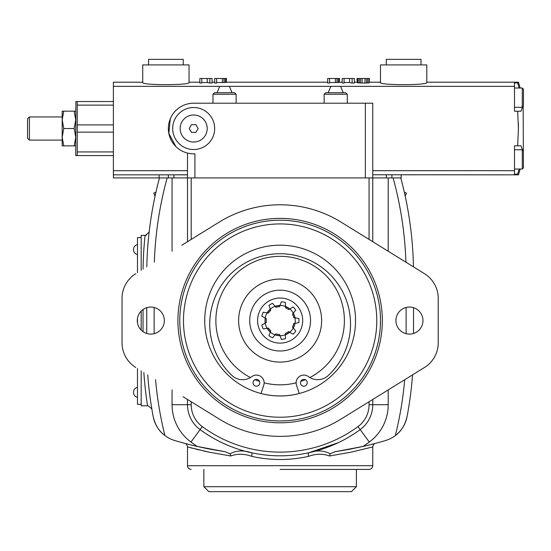 <?xml version="1.0" encoding="UTF-8"?>
<svg xmlns="http://www.w3.org/2000/svg" width="551" height="551" viewBox="0 0 551 551"><rect width="100%" height="100%" fill="white"/><g stroke="black" fill="none" stroke-linecap="round" stroke-linejoin="round"><path stroke-width="0.83" d="M75.721 145.877L74.171 145.877L75.721 137.199L74.171 128.521L75.721 119.843L74.171 111.164L75.721 111.164M63.744 145.877L62.194 145.877L62.194 119.843L63.744 128.521L62.194 137.199L63.744 145.877L74.171 145.877M62.194 111.164L63.744 111.164L62.194 119.843L62.194 111.164M63.744 128.521L74.171 128.521M63.744 111.164L74.171 111.164M29.403 116.943L29.403 140.099L27.55 138.246L27.55 118.796L29.403 116.943L62.194 116.943M113.389 105.117L77.236 105.117L77.236 101.536L75.88 101.536L113.389 101.536M77.236 105.117L77.236 124.905L113.389 124.905M75.88 101.536L75.721 155.23L77.236 155.568L75.914 155.568M77.236 124.905L77.236 155.568L113.389 155.568L77.236 155.568M113.389 132.137L77.236 132.137M77.236 151.924L113.389 151.924M386.292 64.915L386.292 59.356L420.998 59.356L420.998 64.915M523.14 106.412L523.45 167.862L522.279 169.033L522.279 149.762L514.496 149.762M522.279 88.008L523.45 89.179L523.45 106.102L522.279 107.28L522.279 88.008L514.496 88.008M110.923 101.536L113.389 101.501M204.731 320.579A75.404 75.404 0 0 0 317.831 385.886A75.404 75.404 0 0 0 317.831 255.278A75.404 75.404 0 0 0 204.731 320.579M183.483 320.579A96.645 96.645 0 0 0 328.458 404.282A96.645 96.645 0 0 0 328.458 236.882A96.645 96.645 0 0 0 183.483 320.579M179.778 320.579A100.351 100.351 0 0 1 330.311 233.672A100.351 100.351 0 0 1 330.311 407.492A100.351 100.351 0 0 1 179.778 320.579M147.778 375.451L147.868 376.643M151.711 408.25L151.862 409.152M183.028 244.472L219.257 222.081A115.793 115.793 0 0 1 341.007 222.081L424.463 273.661A29.024 29.024 0 0 1 438.224 298.353L438.224 342.812A29.024 29.024 0 0 1 424.463 367.503L341.007 419.084A115.793 115.793 0 0 1 219.257 419.084L183.001 396.672M135.801 367.503A29.024 29.024 0 0 1 122.04 342.812L122.04 298.353A29.024 29.024 0 0 1 135.801 273.661M193.67 445.601L210.413 449.21L225.304 451.751L230.042 453.769L230.814 456.001L209.043 452.157L187.498 446.923L187.498 465.705L372.765 465.705L372.765 446.923L351.214 452.157L329.45 456.001L330.221 453.769L334.96 451.751L349.83 449.21L366.58 445.601M367.228 445.449L372.221 444.202M372.407 444.154L368.102 445.236M367.572 445.36L356.952 447.777M187.808 447.006L188.779 447.274M190.329 447.694L192.616 448.294M195.391 449.01L199.138 449.933M203.498 450.945L209.263 452.206M203.305 447.777L192.705 445.366M192.175 445.236L187.85 444.154M192.402 445.291L193.022 445.442M422.975 320.579A13.527 13.527 0 0 0 402.685 308.87A13.527 13.527 0 0 0 402.685 332.294A13.527 13.527 0 0 0 422.975 320.579M164.343 320.579A13.527 13.527 0 0 0 144.052 308.87A13.527 13.527 0 0 0 144.052 332.294A13.527 13.527 0 0 0 164.343 320.579M329.45 456.001C323.01 453.556 316.033 453.673 308.512 456.366C289.592 460.567 270.672 460.567 251.752 456.366C244.231 453.673 237.254 453.556 230.814 456.001M255.616 453.59L256.318 453.714M294.785 455.03L295.205 454.981M303.938 453.714L304.634 453.59M230.042 453.769C236.4 450.415 243.521 450.071 251.408 452.743A135.243 135.243 0 0 1 200.103 429.608A135.243 135.243 0 0 0 360.161 429.608A135.243 135.243 0 0 1 308.856 452.743C316.742 450.071 323.864 450.415 330.221 453.769M280.128 469.411L369.06 469.411C371.312 469.197 372.545 467.957 372.765 465.705M377.235 396.692L424.463 367.503M378.42 395.962L376.912 396.892M413.45 266.808L413.429 265.947M147.764 375.341L147.73 374.88A370.534 370.534 0 0 0 153.206 416.666C155.258 425.152 159.163 431.454 164.928 435.559A30.877 30.877 0 0 0 174.763 440.531A370.534 370.534 0 0 0 197.286 446.448L225.304 451.751M147.882 376.87L147.937 377.511M150.127 397.726L150.354 399.399M150.767 402.244L151.346 405.991M151.401 406.356L151.718 408.277M152.338 411.941L152.035 410.185M413.525 307.685L413.525 333.479M334.96 451.751L362.978 446.448A370.534 370.534 0 0 0 385.5 440.531A30.877 30.877 0 0 0 395.336 435.559C401.107 431.447 405.013 425.152 407.058 416.666A30.877 30.877 0 0 1 395.336 435.559A363.123 363.123 0 0 0 404.703 379.715M208.946 448.927A370.534 370.534 0 0 1 204.084 447.935M199.434 446.93A370.534 370.534 0 0 1 197.286 446.448A150.685 150.685 0 0 1 190.97 442.054L200.103 429.608A135.243 135.243 0 0 0 360.161 429.608A30.877 30.877 0 0 0 372.765 404.716L369.06 404.716A27.171 27.171 0 0 1 357.964 426.626A131.537 131.537 0 0 1 202.3 426.626A27.171 27.171 0 0 1 191.204 404.716L191.204 401.741M163.978 434.815A30.877 30.877 0 0 1 153.206 416.666A370.534 370.534 0 0 1 147.73 374.88M146.738 333.479L146.738 307.685M407.058 416.666A370.534 370.534 0 0 0 412.534 374.88A370.534 370.534 0 0 1 407.058 416.666M143.067 269.17A374.239 374.239 0 0 1 145.065 235.36L141.18 235.36L141.18 270.334M141.18 311.088L141.18 330.077M141.18 370.83L141.18 405.805L147.565 405.805A374.239 374.239 0 0 1 143.852 372.476M151.807 408.842L148.164 405.805M372.765 399.454L372.765 404.716A30.877 30.877 0 0 1 360.161 429.608A135.243 135.243 0 0 1 308.856 452.743A3.705 1.109 -102.3 0 0 308.512 456.366M187.498 399.454L187.498 404.716A30.877 30.877 0 0 0 200.103 429.608L202.3 426.626M377.263 244.492L424.463 273.661M181.844 245.202L183.352 244.272M411.666 237.199L411.191 232.742M413.346 262.689L413.319 261.856M412.616 248.377L412.589 247.929M412.313 244.286L412.238 243.39M412.003 240.704L411.776 238.321M411.714 237.715L411.459 235.208M411.445 235.091L411.218 232.983M411.211 232.915L411.025 231.275M411.018 231.213L410.888 230.139M410.846 229.788L411.177 232.591M187.498 241.71L187.498 177.925L372.765 177.925L372.765 241.71M388.207 251.249L388.207 177.925L401.176 177.925L401.176 174.839L401.176 177.925M146.814 266.856A370.534 370.534 0 0 1 159.48 177.925L172.057 177.925L172.057 251.249M413.45 266.856A370.534 370.534 0 0 0 400.784 177.925A370.534 370.534 0 0 1 413.45 266.856M149.149 232.074L145.464 235.36L146.614 235.174M388.207 177.925L372.765 177.925L372.765 103.202L193.676 103.202A25.318 25.318 0 0 0 168.351 128.555A25.318 25.318 0 0 0 193.738 153.839L194.909 153.839L194.909 177.925M191.204 239.423L191.204 177.925L172.057 177.925M404.324 192.216L406.466 193.098L405.199 196.156M155.065 196.156L153.798 193.098L155.94 192.216M187.498 177.925L187.498 153.075L188.063 153.212M189.675 153.522L192.072 153.791M193.676 107.521A21 21 0 0 0 175.487 139.017A21 21 0 0 0 211.859 139.017A21 21 0 0 0 193.676 107.521M142.723 64.915L189.041 64.915L189.041 82.492C190.488 85.391 141.276 85.391 142.723 82.492L142.723 64.915M380.486 64.915L426.805 64.915L426.805 82.492C428.251 85.391 379.04 85.391 380.486 82.492L380.486 64.915M201.776 78.497L201.776 83.029L199.848 83.029L199.848 78.497L212.073 78.497L212.073 83.029L209.821 83.029L209.821 78.497M216.577 78.497L216.577 83.029L214.642 83.029L214.642 78.497L226.544 78.497L226.227 82.402L226.227 78.497M329.615 78.497L329.615 83.029L327.687 83.029L327.687 78.497L339.581 78.497L339.264 82.402L339.264 78.497M344.086 78.497L344.086 83.029L342.157 83.029L342.157 78.497L354.383 78.497L354.383 83.029L352.13 83.029L352.13 78.497M357.275 78.497L357.275 82.74L356.952 78.497L369.501 78.497L369.177 82.836L369.177 78.497M175.769 146.428L168.833 133.39L170.28 118.83M113.389 177.925L113.389 174.839L159.087 174.839L159.087 177.925L113.389 177.925L159.48 177.925M187.498 174.763L168.351 174.839L168.351 177.925M159.087 174.839L168.351 174.839M201.776 82.533L207.245 82.533L207.245 78.497M207.245 82.533L209.821 83.029M225.256 78.497L225.256 82.464L226.227 82.402M223.975 78.497L223.975 82.519L225.256 82.464M222.363 78.497L222.363 82.533L223.975 82.519M216.577 82.533L222.363 82.533M338.3 78.497L338.3 82.464L339.264 82.402M337.012 78.497L337.012 82.519L338.3 82.464M335.401 78.497L335.401 82.533L337.012 82.519M329.615 82.533L335.401 82.533M344.086 82.533L349.554 82.533L349.554 78.497M349.554 82.533L352.13 83.029M367.889 78.497L367.889 82.939L369.177 82.836M366.601 78.497L366.601 82.994L367.889 82.939M364.996 78.497L364.996 83.029L366.601 82.994M362.097 78.497L362.097 83.029L364.996 83.029M360.492 78.497L360.492 82.994L362.097 83.029M359.204 78.497L359.204 82.939L360.492 82.994M357.916 78.497L357.916 82.836L359.204 82.939M357.275 82.74L357.916 82.836M232.061 92.706L229.423 86.355L330.841 86.355L328.203 92.706M187.498 170.686L113.389 170.686L113.389 86.355L219.684 86.355L217.046 92.706M343.225 92.706L340.58 86.355L330.841 86.355M518.25 174.674L517.637 174.144L518.436 174.839L372.765 174.763M186.307 174.839L113.389 174.839L113.389 170.686M142.723 82.202L113.389 82.202L113.389 86.355M229.423 86.355L219.684 86.355M340.58 86.355L514.496 86.355L514.496 111.226L517.637 111.226L518.436 128.514L517.637 145.815L514.496 145.815L514.496 170.686L372.765 170.686M519.132 88.008A153.419 153.419 0 0 0 517.637 82.898L518.436 82.202L517.637 82.898L514.496 82.898L514.496 86.355M514.496 170.686L514.496 174.144L517.637 174.144A153.419 153.419 0 0 0 519.132 169.033M518.436 128.528L518.381 123.823M521.046 145.815L522.431 149.92L521.046 145.815L517.637 145.815M521.046 111.226L522.431 107.121L521.046 111.226L517.637 111.226M148.529 64.915L148.529 59.356L183.235 59.356L183.235 64.915M180.149 128.521A13.527 13.527 0 0 0 200.433 140.236A13.527 13.527 0 0 0 200.433 116.805A13.527 13.527 0 0 0 180.149 128.521M191.452 132.378L195.894 132.378L198.126 128.521L195.894 124.664L191.452 124.664L189.22 128.521L191.452 132.378M324.133 94.249L325.675 92.706L345.746 92.706L347.288 94.249L324.133 94.249L324.133 103.202M347.288 94.249L347.288 103.202M212.975 94.249L214.518 92.706L234.588 92.706L236.131 94.249L212.975 94.249L212.975 103.202M236.131 94.249L236.131 103.202M298.856 318.506A18.837 18.837 0 0 1 298.856 322.659A18.837 18.837 0 0 0 298.856 318.506L295.012 317.824L294.875 317.19L293.738 317.603A13.927 13.927 0 0 0 292.471 314.118L293.607 313.705L293.297 313.126A15.132 15.132 0 0 0 289.757 308.911L293.139 306.955A18.837 18.837 0 0 1 295.811 310.137A18.837 18.837 0 0 0 293.139 306.955M281.334 301.783A18.837 18.837 0 0 1 285.425 302.506A18.837 18.837 0 0 0 281.334 301.783L280.004 305.454L279.35 305.474L279.557 306.666L280.004 305.454A15.132 15.132 0 0 1 285.425 306.411L285.425 307.699A13.927 13.927 0 0 1 288.634 309.552L289.757 308.911L289.247 308.505L288.634 309.552M268.971 305.406A18.837 18.837 0 0 1 272.573 303.332A18.837 18.837 0 0 0 268.971 305.406L270.307 309.077L269.818 309.51L270.748 310.289L270.307 309.077A15.132 15.132 0 0 1 275.08 306.322L275.913 307.313A13.927 13.927 0 0 1 279.557 306.666M261.828 316.129A18.837 18.837 0 0 1 263.247 312.224A18.837 18.837 0 0 0 261.828 316.129L265.21 318.085L265.114 318.726L266.333 318.726L265.21 318.085A15.132 15.132 0 0 1 267.097 312.906L268.365 313.126A13.927 13.927 0 0 1 270.748 310.289M295.811 331.027A18.837 18.837 0 0 1 293.139 334.209A18.837 18.837 0 0 0 295.811 331.027L293.297 328.031L293.607 327.459L292.471 327.046L293.297 328.031A15.132 15.132 0 0 1 289.757 332.253L288.634 331.606A13.927 13.927 0 0 1 285.425 333.458L285.425 338.658A18.837 18.837 0 0 1 281.334 339.382A18.837 18.837 0 0 0 285.425 338.658M272.573 337.832A18.837 18.837 0 0 1 268.971 335.759A18.837 18.837 0 0 0 272.573 337.832L275.08 334.843L275.7 335.049L275.913 333.851L275.08 334.843A15.132 15.132 0 0 1 270.307 332.088L270.748 330.875A13.927 13.927 0 0 1 268.365 328.038L267.097 328.258L267.435 328.816L268.365 328.038M263.247 328.94A18.837 18.837 0 0 1 261.828 325.035A18.837 18.837 0 0 0 263.247 328.94L267.097 328.258A15.132 15.132 0 0 1 265.21 323.079L266.333 322.431A13.927 13.927 0 0 1 266.333 318.726M295.811 310.137L292.471 314.118M285.425 302.506L285.425 306.411A15.132 15.132 0 0 1 289.757 308.911A15.132 15.132 0 0 0 285.425 306.411L289.247 308.505M272.573 303.332L275.08 306.322A15.132 15.132 0 0 1 280.004 305.454A15.132 15.132 0 0 0 275.08 306.322L279.35 305.474M263.247 312.224L267.097 312.906A15.132 15.132 0 0 1 270.307 309.077A15.132 15.132 0 0 0 267.097 312.906L269.818 309.51M298.856 322.659L295.012 323.334A15.132 15.132 0 0 0 295.012 317.824L293.738 317.603M293.139 334.209L289.757 332.253A15.132 15.132 0 0 1 285.425 334.753L286.038 334.512L285.425 333.458M281.334 339.382L280.004 335.711A15.132 15.132 0 0 0 289.757 332.253L286.038 334.512M268.971 335.759L270.307 332.088A15.132 15.132 0 0 1 267.097 328.258A15.132 15.132 0 0 0 270.307 332.088L267.435 328.816M261.828 325.035L265.21 323.079A15.132 15.132 0 0 1 265.003 320.579L265.114 318.726M279.557 334.498L279.35 335.69L280.004 335.711L279.557 334.498A13.927 13.927 0 0 1 275.913 333.851M293.738 323.561L294.875 323.974L295.012 323.334L293.738 323.561A13.927 13.927 0 0 1 292.471 327.046M268.365 313.126L267.435 312.348M293.607 313.705L294.875 317.19M294.875 323.974L293.607 327.459M288.634 331.606L289.247 332.659M279.35 335.69L275.7 335.049M270.748 330.875L269.818 331.654M265.114 322.431L265.21 323.079A15.132 15.132 0 0 1 265.21 318.085A15.132 15.132 0 0 0 265.003 320.579L265.114 322.431L266.333 322.431M275.913 307.313L275.7 306.115M285.425 307.699L286.038 306.652M293.297 313.126A15.132 15.132 0 0 1 295.012 317.824A15.132 15.132 0 0 0 293.297 313.126M295.012 323.334A15.132 15.132 0 0 1 293.297 328.031A15.132 15.132 0 0 0 295.012 323.334M280.004 335.711A15.132 15.132 0 0 1 275.08 334.843A15.132 15.132 0 0 0 280.004 335.711M249.72 320.579A30.408 30.408 0 0 0 295.336 346.916A30.408 30.408 0 0 0 295.336 294.248A30.408 30.408 0 0 0 249.72 320.579M238.624 320.579A41.511 41.511 0 0 0 300.887 356.531A41.511 41.511 0 0 0 300.887 284.633A41.511 41.511 0 0 0 238.624 320.579M309.862 377.545A64.253 64.253 0 0 0 269.873 257.152A64.253 64.253 0 0 0 250.402 377.545M254.996 379.715A64.253 64.253 0 0 0 259.528 381.444M264.136 382.814A64.253 64.253 0 0 0 296.128 382.814M300.729 381.444A64.253 64.253 0 0 0 305.268 379.715M260.995 393.483A75.37 75.37 0 0 0 299.269 393.483M307.244 382.8A3.396 3.396 0 0 0 302.148 379.859A3.396 3.396 0 0 0 302.148 385.741A3.396 3.396 0 0 0 307.244 382.8M259.817 382.8A3.396 3.396 0 0 0 254.72 379.859A3.396 3.396 0 0 0 254.72 385.741A3.396 3.396 0 0 0 259.817 382.8M299.283 393.517L296.521 385.245A7.721 7.721 0 0 1 308.464 376.615A15.442 15.442 0 0 0 328.258 375.513A70.404 70.404 0 0 0 330.455 274.894A70.404 70.404 0 0 0 229.808 274.894A70.404 70.404 0 0 0 232.005 375.513A15.442 15.442 0 0 0 251.8 376.615A7.721 7.721 0 0 1 263.743 385.245L260.981 393.517M137.474 272.628L137.474 237.584L141.18 237.584M141.18 404.324L137.474 404.324L137.474 368.536M137.474 318.354L137.474 322.81M203.863 486.705L208.801 491.644L351.462 491.644L356.401 486.705L203.863 486.705L203.863 469.411M382.339 320.579A102.204 102.204 0 0 0 229.03 232.067A102.204 102.204 0 0 0 229.03 409.097A102.204 102.204 0 0 0 382.339 320.579M251.752 456.366A3.705 1.109 102.3 0 0 251.408 452.743A135.243 135.243 0 0 1 200.103 429.608A30.877 30.877 0 0 1 187.498 404.716L172.057 404.716A46.318 46.318 0 0 0 190.97 442.054M369.06 401.741L369.06 404.716M154.149 307.472L154.149 333.686M155.561 379.715A363.123 363.123 0 0 0 164.928 435.559M406.115 333.686L406.115 307.472M357.964 426.626L369.294 442.054A46.318 46.318 0 0 0 388.207 404.716L372.765 404.716M362.978 446.448A150.685 150.685 0 0 0 369.294 442.054M187.498 404.716L191.204 404.716M369.06 177.925L369.06 239.423M388.207 404.716L388.207 389.908M393.104 177.925A363.123 363.123 0 0 1 405.915 262.193M154.349 262.193A363.123 363.123 0 0 1 167.16 177.925M172.057 389.908L172.057 404.716M143.033 331.647L143.033 309.517M365.354 177.925L365.354 103.202M173.909 174.839L173.909 177.925M391.913 177.925L391.913 174.839M386.354 174.839L386.354 177.925M257.592 320.579A22.543 22.543 0 0 0 291.403 340.105A22.543 22.543 0 0 0 291.403 301.06A22.543 22.543 0 0 0 257.592 320.579M62.194 140.099L29.403 140.099M523.45 150.94L522.279 149.762M523.45 167.862L522.279 169.033L514.496 169.033M522.279 107.28L514.496 107.28M372.765 446.923C373.137 444.857 374.053 443.665 375.513 443.341L375.507 443.341M187.498 446.923C187.126 444.857 186.21 443.665 184.75 443.341L184.75 443.341M200.357 447.137L193.807 445.635M187.498 465.705C187.719 467.957 188.952 469.197 191.204 469.411L191.204 469.411M308.856 452.743L338.3 442.68M189.041 82.202L199.848 82.202M212.073 82.202L214.642 82.202M226.544 82.202L327.687 82.202M339.581 82.202L342.157 82.202M354.383 82.202L356.952 82.202M369.501 82.202L380.486 82.202M426.805 82.202L518.436 82.202A154.39 154.39 0 0 1 520.137 88.008M518.436 174.839A154.39 154.39 0 0 0 520.137 169.033M137.474 387.339A5.124 5.124 0 0 0 137.474 397.347M137.474 244.561A5.124 5.124 0 0 0 137.474 254.562M356.401 486.705L356.401 469.411"/></g></svg>
